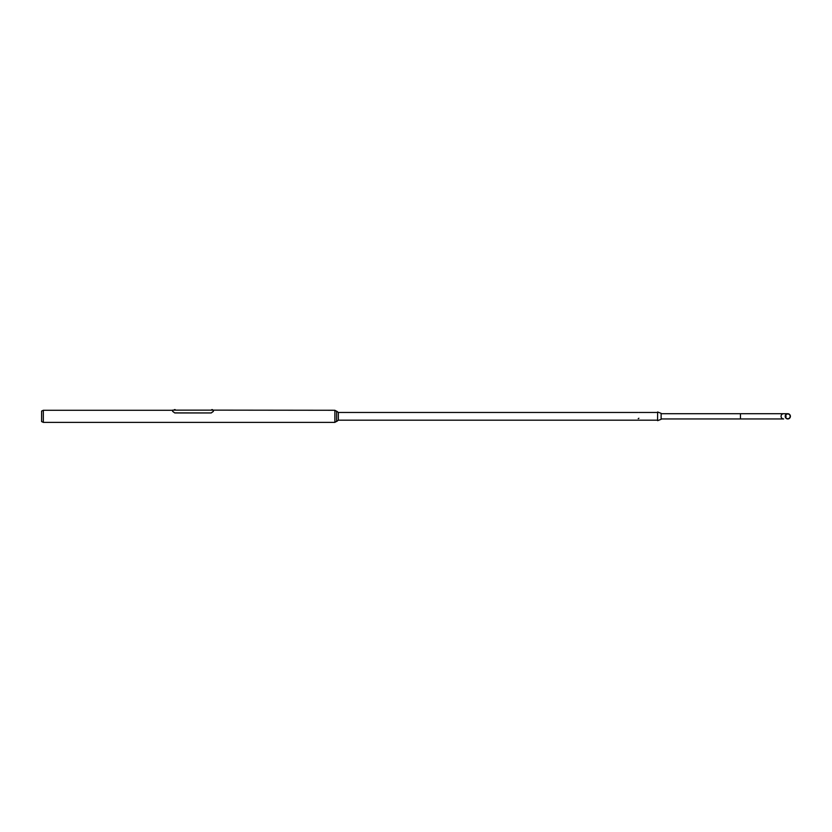 <?xml version="1.0" encoding="UTF-8"?>
<svg xmlns="http://www.w3.org/2000/svg" width="832" height="832" viewBox="0 0 832 832"><rect width="100%" height="100%" fill="white"/><g stroke="black" fill="none" stroke-linecap="round" stroke-linejoin="round"><path stroke-width="1.25" d="M336.606 411.351L334.87 410.27L334.87 422.386L43.337 422.386L43.337 410.27L41.6 411.07L41.6 421.574L43.337 422.386M336.606 421.304L334.87 422.386M334.87 410.27L213.398 410.134L213.398 411.372L211.224 412.953L174.782 412.953L172.619 411.372L172.619 410.27L43.337 410.27M338.343 420.181L338.343 412.464L336.606 411.122L336.606 421.533L338.343 420.181L657.55 420.181M657.55 412.464L638.924 412.464M638.186 412.464L338.343 412.464M638.258 418.652L638.851 418.288L638.258 418.652M638.196 418.662L638.914 418.236L638.196 418.662M172.619 411.372L172.619 410.134L213.398 410.134M213.398 410.27L213.398 411.372M172.619 411.299L174.782 412.953M211.224 412.953L174.782 412.88M211.224 412.88L213.398 411.299M174.543 409.614L175.167 409.614L174.543 409.614M174.522 410.155L175.219 409.666L174.512 409.666M785.439 416.322A2.361 2.35 90 0 0 787.79 418.694A2.361 2.35 90 0 0 790.15 416.322A2.361 2.35 90 0 0 787.79 413.962A2.361 2.35 90 0 0 785.439 416.322M790.4 416.322A2.621 2.61 90 0 0 787.79 413.712A2.621 2.61 90 0 0 785.19 416.322A2.621 2.61 90 0 0 787.79 418.943A2.621 2.61 90 0 0 790.4 416.322M657.55 420.42L657.644 411.986L657.55 420.42M657.644 420.659L661.118 419.318L661.118 413.327L657.644 411.986M785.73 417.466A2.361 2.35 90 0 0 785.73 415.189M661.118 413.712L740.449 413.712L740.449 418.943L783.671 418.943A2.621 2.61 90 0 1 781.061 416.322A2.621 2.61 90 0 1 783.671 413.712L787.79 413.712M174.356 410.134L174.408 409.614M211.661 410.134L211.713 409.614M212.534 410.134L212.482 409.614M740.449 413.712L783.671 413.712M661.118 418.943L740.449 418.943"/></g></svg>
